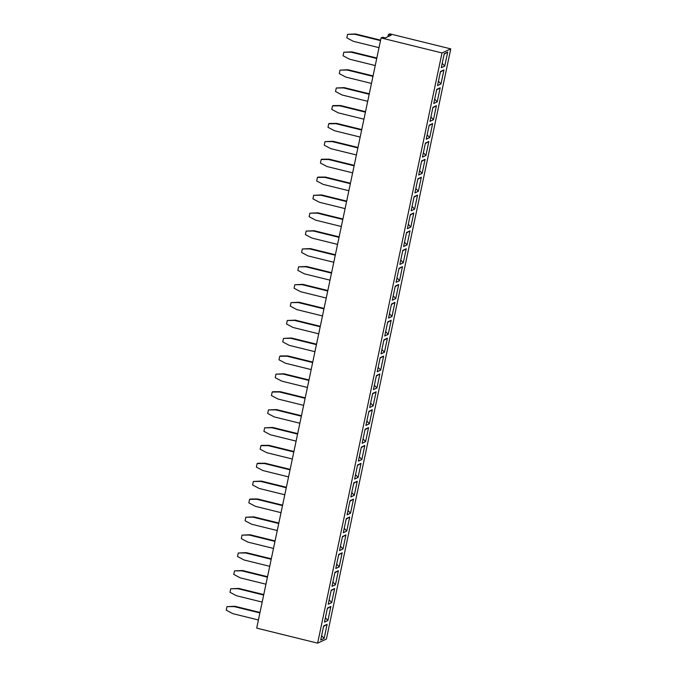 <?xml version="1.0" encoding="UTF-8"?>
<svg xmlns="http://www.w3.org/2000/svg" width="677" height="677" viewBox="0 0 677 677"><rect width="100%" height="100%" fill="white"/><g stroke="black" fill="none" stroke-linecap="round" stroke-linejoin="round"><path stroke-width="1.02" d="M450.772 48.879L389.825 33.85L388.37 34.527L391.137 35.212L385.298 37.92L382.522 37.243L381.066 37.92L442.013 52.95L317.631 643.15L326.399 639.08L450.772 48.879L442.013 52.95M381.066 37.92L256.693 628.121L317.631 643.15M429.193 125.16L426.222 139.242L429.675 137.634L432.637 123.552L429.193 125.16M418.682 175.013L422.135 173.405L425.105 159.323L421.653 160.923L418.682 175.013L422.118 173.405L425.088 159.332M425.418 143.042L422.456 157.123L425.901 155.524L428.871 141.442L425.418 143.042M407.376 228.665L410.829 227.066L413.791 212.976L410.347 214.584L407.376 228.665L410.812 227.057L413.782 212.984M411.142 210.775L414.595 209.176L417.565 195.094L414.112 196.694L411.142 210.775L414.578 209.176L417.548 195.103M414.916 192.886L418.352 191.286L421.331 177.213L417.878 178.813L414.916 192.894L418.361 191.295L421.314 177.213M402.485 266.636L399.041 268.236L396.07 282.317L399.523 280.718L402.485 266.636L399.506 280.71L396.993 277.925M403.61 246.546L407.055 244.947L410.025 230.865L406.572 232.465L403.61 246.546L407.046 244.947L410.008 230.874M399.845 264.419L403.272 262.828L406.259 248.747L402.807 250.355L399.836 264.436L403.289 262.828L406.242 248.755M392.305 300.19L395.74 298.599L398.719 284.518L395.266 286.117L392.305 300.207L395.749 298.599L398.702 284.526M387.413 338.17L383.961 339.778L380.99 353.859L384.443 352.26L387.413 338.17L384.434 352.252L381.921 349.467M384.764 335.97L388.217 334.37L391.179 320.289L387.735 321.888L384.764 335.97L388.2 334.37L391.162 320.297M391.501 304.007L388.53 318.088L391.983 316.489L394.953 302.407L391.501 304.007M377.224 371.741L380.677 370.141L383.639 356.06L380.195 357.659L377.224 371.741M327.431 608.048L324.461 622.129L327.913 620.53L330.875 606.448L327.431 608.048M331.197 590.166L328.227 604.248L331.679 602.64L334.65 588.558L331.197 590.166M335.767 568.477L339.219 566.877L342.181 552.796L338.737 554.395L335.767 568.477L339.202 566.869L342.173 552.796M332.001 586.358L335.445 584.759L338.415 570.677L334.963 572.277L332.001 586.358L335.437 584.759L338.398 570.686M343.307 532.706L346.751 531.106L349.721 517.025L346.269 518.624L343.307 532.706L346.742 531.098L349.704 517.033M339.541 550.579L342.968 548.988L345.955 534.906L342.503 536.506L339.532 550.587L342.985 548.988L345.939 534.915M368.567 427.602L365.115 429.201L362.153 443.283L365.597 441.683L368.567 427.602M358.387 461.155L361.814 459.565L364.801 445.483L361.349 447.082L358.378 461.164L361.831 459.565L364.785 445.491M353.809 482.853L350.847 496.935L354.291 495.336L357.261 481.254L353.809 482.853M354.613 479.054L358.065 477.454L361.027 463.364L357.583 464.972L354.613 479.054M353.496 499.135L350.043 500.743L347.073 514.825L350.525 513.217L353.496 499.135M372.655 393.43L369.684 407.512L373.137 405.912L376.107 391.831L372.655 393.43M369.371 423.794L372.333 409.712L368.889 411.311L365.918 425.401L369.371 423.794L372.316 409.72M373.459 389.63L376.903 388.023L379.873 373.941L376.42 375.549L373.459 389.63L376.894 388.023L379.856 373.949M437.528 85.581L440.981 83.982L443.943 69.9L440.499 71.5L437.528 85.581M440.177 87.782L436.724 89.389L433.762 103.471L437.207 101.872L440.177 87.782L437.198 101.863L434.685 99.079M433.441 119.753L436.411 105.671L432.958 107.271L429.988 121.352L433.441 119.753L436.394 105.68M444.264 53.618L441.294 67.7L444.747 66.101L447.717 52.019L444.264 53.618M324.139 638.411L327.109 624.329L323.657 625.929L320.695 640.019L324.139 638.411L327.093 624.338M387.904 36.71L388.37 34.527M429.675 137.634L432.62 123.561M426.222 139.225L429.658 137.634L427.145 134.85M422.135 173.405L419.605 170.621M425.901 155.524L428.854 141.451M422.456 157.115L425.892 155.515L423.379 152.731M396.07 282.309L399.506 280.71M380.999 353.851L384.434 352.252M388.53 318.08L391.966 316.481L394.936 302.407M377.224 371.732L380.66 370.141L383.631 356.068M380.677 370.141L378.147 367.349M327.913 620.53L330.858 606.457M324.461 622.121L327.896 620.53L325.383 617.737M331.679 602.64L334.633 588.567M328.235 604.231L331.662 602.64L329.157 599.856M365.597 441.683L368.55 427.602M362.153 443.274L365.588 441.675L363.075 438.891M350.847 496.926L354.283 495.336L357.244 481.262M354.613 479.037L358.048 477.446L361.01 463.373M347.073 514.808L350.508 513.217L353.479 499.144M373.137 405.912L376.09 391.839M369.693 407.503L373.12 405.904L370.615 403.12M365.918 425.384L369.354 423.794L366.841 421.009M376.903 388.023L374.381 385.238M437.528 85.573L440.964 83.982L443.926 69.909M437.207 101.872L433.762 103.463M429.997 121.344L433.424 119.753L430.919 116.969M441.302 67.692L444.73 66.092L447.7 52.027M320.695 640.002L324.131 638.411L321.617 635.627M341.326 226.499L315.702 220.186L309.144 216.716L309.888 213.196L317.183 213.137L342.807 219.458M309.888 213.196L317.877 212.823L342.909 218.993M337.552 244.389L311.928 238.067L305.378 234.597L306.114 231.077L313.417 231.026L339.042 237.348M306.114 231.077L314.103 230.705L339.135 236.882M326.246 298.041L300.622 291.719L294.072 288.25L294.808 284.729L302.111 284.678L327.736 291M294.808 284.729L302.797 284.357L327.829 290.535M330.021 280.16L304.396 273.838L297.838 270.368L298.582 266.848L305.877 266.797L331.502 273.119M298.582 266.848L306.563 266.476L331.603 272.653M333.786 262.27L308.162 255.948L301.603 252.487L302.348 248.958L309.643 248.908L335.267 255.229M302.348 248.958L310.337 248.586L335.369 254.764M356.398 154.965L330.774 148.644L324.224 145.174L324.96 141.654L332.949 141.281L357.981 147.459M324.96 141.654L332.255 141.603L357.888 147.924M352.632 172.847L327.008 166.525L320.449 163.055L321.194 159.535L321.88 159.222L329.183 159.163L354.215 165.34M321.194 159.535L328.489 159.484L354.113 165.806M348.867 190.736L323.234 184.415L316.684 180.945L317.428 177.425L318.114 177.103L325.409 177.052L350.441 183.222M317.428 177.425L324.723 177.374L350.347 183.687M345.092 208.618L319.468 202.296L312.918 198.826L313.654 195.306L320.949 195.255L346.573 201.577M313.654 195.306L321.643 194.934L346.675 201.111M318.715 333.812L293.082 327.49L286.532 324.021L287.276 320.5L294.571 320.449L320.196 326.771M287.276 320.5L295.257 320.128L320.297 326.306M322.48 315.931L296.856 309.609L290.298 306.139L291.042 302.619L298.337 302.568L323.961 308.881M291.042 302.619L299.031 302.247L324.063 308.416M311.175 369.583L285.55 363.261L278.992 359.792L279.736 356.271L280.422 355.95L287.725 355.899L312.757 362.077M279.736 356.271L287.031 356.22L312.656 362.542M314.94 351.693L289.316 345.38L282.766 341.91L283.502 338.39L290.797 338.331L316.43 344.652M283.502 338.39L291.491 338.018L316.523 344.187M307.4 387.464L281.776 381.143L275.226 377.681L275.962 374.153L283.951 373.78L308.983 379.958M275.962 374.153L283.265 374.102L308.89 380.423M258.411 619.971L232.786 613.65L226.228 610.18L226.973 606.66L234.267 606.609L259.892 612.93M226.973 606.66L234.953 606.287L259.993 612.465M262.177 602.081L236.552 595.76L229.994 592.299L230.739 588.778L238.033 588.719L263.658 595.041M230.739 588.778L238.727 588.406L263.759 594.575M265.943 584.2L240.318 577.879L233.768 574.409L234.504 570.889L242.493 570.516L267.525 576.694M234.504 570.889L241.807 570.838L267.432 577.159M277.248 530.548L251.624 524.226L245.074 520.757L245.819 517.236L253.113 517.186L278.738 523.507M245.819 517.236L253.799 516.864L278.831 523.033M273.483 548.429L247.858 542.108L241.308 538.638L242.044 535.118L250.033 534.745L275.065 540.923M242.044 535.118L249.339 535.067L274.964 541.388M269.717 566.311L244.092 559.997L237.534 556.528L238.279 553.007L245.573 552.957L271.198 559.27M238.279 553.007L246.267 552.635L271.299 558.804M284.789 494.777L259.164 488.456L252.614 484.986L253.35 481.465L261.339 481.093L286.371 487.271M253.35 481.465L260.645 481.415L286.278 487.736M281.023 512.658L255.398 506.337L248.84 502.867L249.585 499.347L250.27 499.034L257.573 498.974L282.605 505.152M249.585 499.347L256.879 499.296L282.504 505.617M296.094 441.116L270.47 434.803L263.92 431.334L264.656 427.813L271.959 427.762L297.584 434.075M264.656 427.813L272.645 427.441L297.677 433.61M292.329 459.006L266.704 452.685L260.146 449.215L260.89 445.694L261.584 445.373L268.879 445.322L293.911 451.5M260.89 445.694L268.185 445.644L293.81 451.965M288.563 476.887L262.938 470.566L256.38 467.105L257.125 463.584L257.81 463.263L265.105 463.212L290.145 469.381M257.125 463.584L264.419 463.525L290.044 469.846M299.869 423.235L274.244 416.914L267.686 413.444L268.43 409.923L275.725 409.873L301.35 416.194M268.43 409.923L276.411 409.551L301.451 415.729M303.635 405.354L278.01 399.032L271.452 395.563L272.196 392.042L272.89 391.721L280.185 391.67L305.217 397.839M272.196 392.042L279.491 391.991L305.115 398.313M379.01 47.652L353.386 41.331L346.836 37.861L347.572 34.341L355.56 33.968L380.592 40.146M347.572 34.341L354.875 34.29L380.499 40.612M375.244 65.542L349.62 59.221L343.061 55.751L343.806 52.231L351.101 52.18L376.725 58.501M343.806 52.231L351.795 51.858L376.827 58.027M371.478 83.423L345.854 77.102L339.295 73.632L340.04 70.112L347.335 70.061L372.959 76.383M340.04 70.112L348.02 69.739L373.061 75.917M363.938 119.194L338.314 112.873L331.755 109.403L332.5 105.883L333.194 105.561L340.489 105.51L365.521 111.688M332.5 105.883L339.795 105.832L365.419 112.154M367.704 101.305L342.08 94.992L335.53 91.522L336.266 88.002L343.569 87.951L369.193 94.264M336.266 88.002L344.255 87.629L369.287 93.798M360.172 137.076L334.548 130.754L327.99 127.293L328.734 123.773L329.42 123.451L336.714 123.392L361.755 129.569M328.734 123.773L336.029 123.713L361.653 130.035M432.552 123.595L429.074 125.702M425.021 159.366L421.534 161.473M428.786 141.476L425.308 143.583M410.812 227.057L408.299 224.273M413.715 213.018L410.228 215.125M414.578 209.176L412.073 206.392M417.481 195.137L414.002 197.244M418.352 191.286L415.839 188.502M421.246 177.247L417.768 179.354M402.4 266.67L398.922 268.777M407.046 244.947L404.533 242.163M409.94 230.899L406.462 233.006M403.272 262.828L400.767 260.044M406.175 248.789L402.688 250.896M395.74 298.599L393.227 295.815M398.635 284.56L395.156 286.667M387.329 338.212L383.851 340.319M388.2 334.37L385.687 331.586M391.094 320.331L387.616 322.438M394.869 302.441L391.382 304.548M391.966 316.481L389.461 313.696M383.563 356.094L380.076 358.201M330.791 606.482L327.313 608.589M334.565 588.601L331.078 590.708M339.202 566.869L336.689 564.085M342.105 552.83L338.618 554.937M335.437 584.759L332.923 581.975M338.331 570.719L334.853 572.827M346.742 531.098L344.229 528.314M349.637 517.059L346.159 519.166M342.968 548.988L340.463 546.204M345.871 534.948L342.393 537.056M368.483 427.636L365.005 429.743M361.814 459.565L359.309 456.78M364.717 445.525L361.23 447.632M357.177 481.288L353.699 483.395M354.283 495.336L351.769 492.543M358.048 477.446L355.535 474.662M360.943 463.406L357.464 465.514M353.411 499.177L349.924 501.285M350.508 513.217L347.995 510.433M376.023 391.865L372.545 393.972M372.248 409.754L368.77 411.861M379.789 373.983L376.31 376.09M440.964 83.982L438.451 81.198M443.858 69.943L440.38 72.05M440.092 87.824L436.614 89.931M436.327 105.705L432.84 107.812M447.632 52.053L444.154 54.16M444.73 66.092L442.225 63.308M327.025 624.372L323.547 626.479M317.877 212.823L317.183 213.137M314.103 230.705L313.417 231.026M302.797 284.357L302.111 284.678M306.563 266.476L305.877 266.797M310.337 248.586L309.643 248.908M332.949 141.281L332.255 141.603M329.183 159.163L328.489 159.484M325.409 177.052L324.723 177.374M321.643 194.934L320.949 195.255M295.257 320.128L294.571 320.449M299.031 302.247L298.337 302.568M287.725 355.899L287.031 356.22M291.491 338.018L290.797 338.331M283.951 373.78L283.265 374.102M234.953 606.287L234.267 606.609M238.727 588.406L238.033 588.719M242.493 570.516L241.807 570.838M253.799 516.864L253.113 517.186M250.033 534.745L249.339 535.067M246.267 552.635L245.573 552.957M261.339 481.093L260.645 481.415M257.573 498.974L256.879 499.296M272.645 427.441L271.959 427.762M268.879 445.322L268.185 445.644M265.105 463.212L264.419 463.525M276.411 409.551L275.725 409.873M280.185 391.67L279.491 391.991M355.56 33.968L354.875 34.29M351.795 51.858L351.101 52.18M348.02 69.739L347.335 70.061M340.489 105.51L339.795 105.832M344.255 87.629L343.569 87.951M336.714 123.392L336.029 123.713"/></g></svg>
